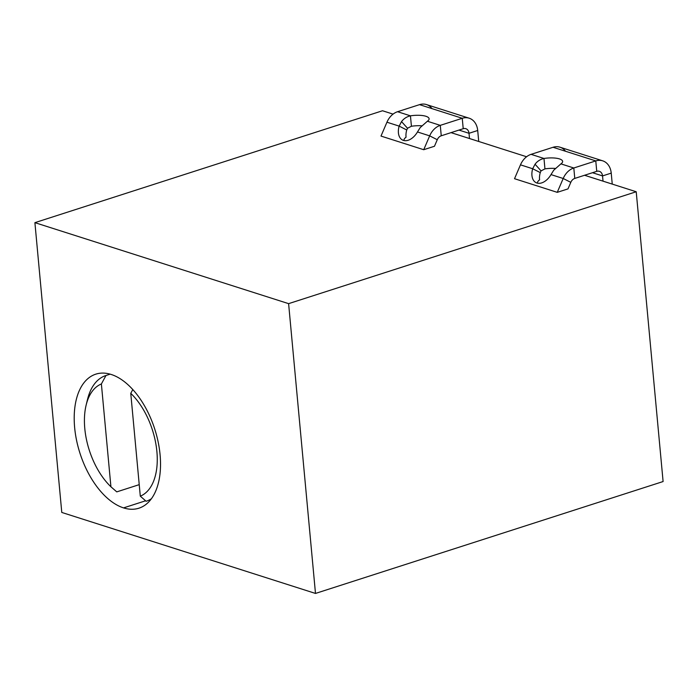 <?xml version="1.0" encoding="UTF-8"?>
<svg xmlns="http://www.w3.org/2000/svg" width="698" height="698" viewBox="0 0 698 698"><rect width="100%" height="100%" fill="white"/><g stroke="black" fill="none" stroke-linecap="round" stroke-linejoin="round"><path stroke-width="1.05" d="M411.419 126.259L407.519 128.249L406.742 129.976L399.143 126.111L401.524 121.6C403.81 118.59 406.786 116.662 410.45 115.833L411.419 126.259A15.4 4.738 174.7 0 1 421.653 125.797A15.4 4.738 174.7 0 0 411.419 126.259L407.519 128.249L401.524 121.6L407.519 128.249L406.742 129.976L399.143 126.111A15.4 9.737 -63 0 0 402.51 140.019A15.4 9.737 -63 0 0 417.474 131.966L429.671 135.857L423.721 149.712L380.995 136.075L386.945 122.211L399.143 126.111A15.4 9.737 -63 0 0 403.435 140.394A15.4 9.737 -63 0 0 417.474 131.966L420.213 127.568L427.385 121.243A15.4 4.738 -5.3 0 0 429.104 118.773A15.4 4.738 -5.3 0 0 410.45 115.833L411.419 126.259M397.555 111.715A17.598 13.567 107.7 0 0 386.945 122.211L380.995 136.075L423.721 149.712L434.47 146.257L423.721 149.712L429.671 135.857L437.271 139.722A6.605 5.087 -72.3 0 1 441.249 135.787L463.219 128.711A6.605 5.087 -72.3 0 1 469.012 133.292L469.501 138.527L469.012 133.292L477.702 130.491L478.723 141.476L477.702 130.491L469.012 133.292A6.605 5.087 107.7 0 0 465.81 128.676A6.605 5.087 107.7 0 0 463.219 128.711L462.25 118.285L463.219 128.711L441.249 135.787L440.281 125.361L462.25 118.285L419.524 104.648L397.555 111.715L410.45 115.833C406.786 116.662 403.81 118.59 401.524 121.6L399.143 126.111L386.945 122.211A17.598 13.567 -72.3 0 1 397.555 111.715L410.45 115.833A15.4 4.738 174.7 0 1 425.937 116.278A15.4 4.738 174.7 0 1 427.385 121.243L440.281 125.361L441.249 135.787A6.605 5.087 107.7 0 0 437.271 139.722L434.47 146.257L437.271 139.722L429.671 135.857L417.474 131.966L420.213 127.568L427.385 121.243L440.281 125.361A17.598 13.567 107.7 0 0 429.671 135.857A17.598 13.567 107.7 0 1 440.281 125.361L462.25 118.285L419.524 104.648L397.555 111.715M432.001 108.626A17.598 13.567 107.7 0 0 419.524 104.648A17.598 13.567 -72.3 0 1 426.426 104.56L469.152 118.198A17.598 13.567 107.7 0 0 462.25 118.285A17.598 13.567 107.7 0 1 477.702 130.491A17.598 13.567 107.7 0 0 469.152 118.198M458.97 130.081L469.012 133.292L458.97 130.081M404.229 140.595C403.662 139.67 404.273 138.536 406.062 137.192A15.4 9.737 117 0 1 406.742 129.976A15.4 9.737 -63 0 0 406.062 137.192C404.273 138.536 403.662 139.67 404.229 140.595M636.218 191.749L584.566 175.268L636.218 191.749L663.1 481.541L636.218 191.749L288.606 303.647L636.218 191.749M526.589 156.753L451.039 132.637L526.589 156.753M393.061 114.123L382.513 110.755L34.9 222.653L288.606 303.647L315.487 593.44L663.1 481.541L315.487 593.44L61.782 512.445L315.487 593.44L288.606 303.647L34.9 222.653L61.782 512.445L34.9 222.653L382.513 110.755L393.061 114.123M557.248 192.343L514.522 178.705L520.472 164.841L532.67 168.742A15.4 9.737 -63 0 0 536.963 183.024A15.4 9.737 -63 0 0 551.001 174.596L563.199 178.487L557.248 192.343L514.522 178.705L520.472 164.841A17.598 13.567 -72.3 0 1 531.082 154.345L543.978 158.463A15.4 4.738 174.7 0 1 559.464 158.908A15.4 4.738 174.7 0 1 560.913 163.873L573.808 167.991A17.598 13.567 107.7 0 0 563.199 178.487L557.248 192.343L567.998 188.888L557.248 192.343M539.589 179.822C537.8 181.166 537.19 182.3 537.757 183.225C537.19 182.3 537.8 181.166 539.589 179.822A15.4 9.737 117 0 1 540.269 172.607A15.4 9.737 -63 0 0 539.589 179.822M123.555 507.891A70.411 39.289 -107.8 0 0 126.225 508.615A70.411 39.289 -107.8 0 0 159.877 452.714A70.411 39.289 -107.8 0 0 111.174 374.46A70.411 39.289 -107.8 0 0 108.504 373.735A70.411 39.289 -107.8 0 0 74.852 429.636A70.411 39.289 -107.8 0 0 123.555 507.891A70.411 39.289 -107.8 0 0 126.225 508.615A70.411 39.289 -107.8 0 0 138.937 508.196A70.411 39.289 -107.8 0 0 158.158 441.991A70.411 39.289 -107.8 0 0 111.174 374.46A70.411 39.289 -107.8 0 0 108.504 373.735A70.411 39.289 -107.8 0 0 95.792 374.154A70.411 39.289 -107.8 0 0 76.571 440.359A70.411 39.289 -107.8 0 0 123.555 507.891L145.603 500.789L123.555 507.891M146.144 501.26A66.005 36.828 -107.8 0 0 146.283 501.216A66.005 36.828 -107.8 0 0 151.44 498.721A66.005 36.828 72.2 0 1 146.144 501.26L140.298 496.156A59.409 33.146 -107.8 0 0 156.893 451.571A59.409 33.146 -107.8 0 0 130.762 393.34L132.794 389.571L130.762 393.34A59.409 33.146 72.2 0 1 156.893 451.571A59.409 33.146 72.2 0 1 140.298 496.156L130.762 393.34L140.298 496.156L146.144 501.26M116.767 491.881L139.234 484.648L116.767 491.881L110.921 486.776A59.409 33.146 72.2 0 1 84.79 428.546A59.409 33.146 72.2 0 1 101.385 383.961L110.921 486.776A59.409 33.146 -107.8 0 1 86.151 405.032A59.409 33.146 -107.8 0 1 101.385 383.961L110.921 486.776M105.834 375.541L105.974 375.498A66.005 36.828 -107.8 0 0 105.834 375.541A66.005 36.828 -107.8 0 0 86.875 402.38M110.153 374.154L105.974 375.498L101.385 383.961L105.974 375.498A66.005 36.828 72.2 0 0 87.512 399.457L86.151 405.032M540.269 172.607L532.67 168.742A15.4 9.737 -63 0 0 536.038 182.649A15.4 9.737 -63 0 0 551.001 174.596L553.741 170.199L560.913 163.873L573.808 167.991L574.777 178.418L573.808 167.991L595.778 160.915L573.808 167.991A17.598 13.567 107.7 0 0 563.199 178.487L570.798 182.353L567.998 188.888L570.798 182.353L563.199 178.487L551.001 174.596L553.741 170.199L560.913 163.873A15.4 4.738 -5.3 0 0 562.632 161.404A15.4 4.738 -5.3 0 0 543.978 158.463C540.313 159.292 537.338 161.212 535.052 164.231L532.67 168.742L520.472 164.841A17.598 13.567 107.7 0 1 531.082 154.345L543.978 158.463L544.946 168.89A15.4 4.738 174.7 0 1 555.18 168.427A15.4 4.738 174.7 0 0 544.946 168.89L541.046 170.879L535.052 164.231C537.338 161.212 540.313 159.292 543.978 158.463L544.946 168.89L541.046 170.879L540.269 172.607L532.67 168.742L535.052 164.231L541.046 170.879L540.269 172.607M602.679 160.828A17.598 13.567 107.7 0 1 611.23 173.121L612.251 184.106L611.23 173.121L602.54 175.922A6.605 5.087 107.7 0 0 599.338 171.307A6.605 5.087 107.7 0 0 596.746 171.342L574.777 178.418A6.605 5.087 107.7 0 0 570.798 182.353A6.605 5.087 -72.3 0 1 574.777 178.418L596.746 171.342L595.778 160.915L596.746 171.342A6.605 5.087 -72.3 0 1 602.54 175.922L611.23 173.121A17.598 13.567 107.7 0 0 595.778 160.915L553.052 147.278A17.598 13.567 -72.3 0 1 559.953 147.191L602.679 160.828A17.598 13.567 107.7 0 0 595.778 160.915L553.052 147.278L531.082 154.345L553.052 147.278A17.598 13.567 107.7 0 1 565.528 151.257M602.54 175.922L603.028 181.157L602.54 175.922L592.497 172.711L602.54 175.922"/></g></svg>
